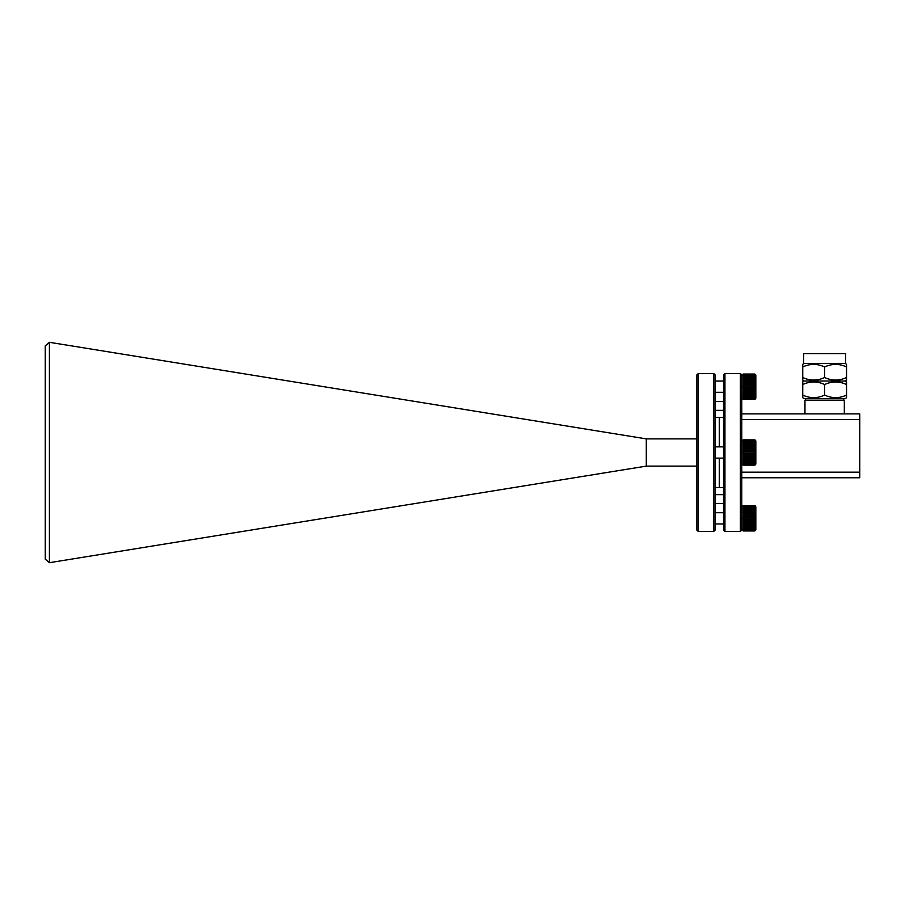 <?xml version="1.0" encoding="UTF-8"?>
<svg xmlns="http://www.w3.org/2000/svg" width="905" height="905" viewBox="0 0 905 905"><rect width="100%" height="100%" fill="white"/><g stroke="black" fill="none" stroke-linecap="round" stroke-linejoin="round"><path stroke-width="1.36" d="M713.706 373.505L715.108 374.908L715.108 530.092L713.706 531.495L713.706 373.505L698.253 373.505L698.253 531.495L713.706 531.495M698.253 531.495L696.85 530.092L696.85 374.908L698.253 373.505M715.108 417.397L719.317 417.397L719.317 446.878L719.317 417.397L723.536 417.397M715.108 487.603L719.317 487.603L719.317 458.122L719.317 487.603L723.536 487.603M646.294 438.88L49.413 342.305L49.413 562.695L646.294 466.12L646.294 438.88L696.85 438.88M646.294 466.12L696.85 466.12M49.39 562.672L45.25 559.154L45.25 345.846L49.39 342.328M724.939 531.495L723.536 530.092L723.536 374.908L724.939 373.505L724.939 531.495L740.381 531.495L740.381 373.505L741.783 374.908L741.783 530.092L740.381 531.495M724.939 373.505L740.381 373.505M741.783 472.161L859.75 472.161L859.75 477.772L741.783 477.772M741.783 413.879L859.75 413.879L859.75 472.161M859.75 419.501L741.783 419.501M802.746 381.921L803.934 381.016L845.361 381.016L846.537 381.921L846.537 384.535C839.24 381.118 831.944 381.118 824.647 384.535C817.351 381.118 810.054 381.118 802.746 384.535L802.746 382.046M835.587 381.921L836.752 381.955M813.697 381.921L814.862 381.955M803.934 381.016L802.746 380.111L802.746 364.353L803.934 363.448M813.697 380.111L812.532 380.077M835.587 380.111L834.421 380.077M845.361 381.016L846.537 379.998M845.361 363.448L846.537 364.353L846.537 366.955C839.24 363.55 831.944 363.55 824.647 366.955C817.351 363.55 810.054 363.55 802.746 366.955M803.685 363.448L803.685 353.617L845.598 353.617L845.598 363.448L803.685 363.448M803.934 398.585L802.746 397.68L802.746 395.078C810.043 398.494 817.339 398.494 824.647 395.078C831.933 398.494 839.229 398.494 846.537 395.078L846.537 397.68L845.361 398.585L803.934 398.585M813.697 397.68L812.532 397.657M835.587 397.68L834.421 397.657M804.964 400.146L804.964 413.879L844.32 413.879L844.32 400.146L804.964 400.146M802.746 377.509C810.043 380.926 817.339 380.926 824.647 377.509C831.933 380.926 839.229 380.926 846.537 377.509L846.537 366.955M846.537 377.509L846.537 380.111M824.647 377.509L824.647 366.955M802.746 395.078L802.746 384.535M824.647 395.078L824.647 384.535M846.537 395.078L846.537 384.535M741.783 375.439L743.197 374.036L754.431 374.048A1.403 1.403 0 0 1 755.833 375.439L755.833 397.906A1.403 1.403 0 0 1 754.431 399.309L743.197 399.309L741.783 397.906M723.536 392.295L715.108 392.295M723.536 381.05L715.108 381.05M754.431 374.195L743.197 374.195M754.431 374.885L743.197 374.885L754.431 375.394L754.431 374.455M754.431 376.095L743.197 376.095L743.197 376.831L754.431 376.831L754.431 375.394M754.431 377.77L743.197 377.77L743.197 378.686L754.431 378.686L754.431 376.831M754.431 379.829L743.197 379.829L743.197 380.903L754.431 380.903L754.431 378.686M754.431 382.182L743.197 382.182L743.197 383.358L754.431 383.358L754.431 380.903M754.431 384.738L743.197 384.738L743.197 385.971L754.804 385.971L754.431 383.358M754.804 387.374L743.197 387.374L743.197 388.607L754.431 388.607L754.804 385.971M754.431 389.987L743.197 389.987L743.197 391.164L754.431 391.164L754.431 388.607M754.431 392.442L743.197 392.442L743.197 393.528L754.431 393.528L754.431 391.164M754.431 394.659L743.197 394.659L743.197 395.576L754.431 395.576L754.431 393.528M754.431 396.526L743.197 396.526L743.197 397.25L754.431 397.25L754.431 395.576M754.431 397.951L743.197 397.951L754.431 398.46L754.431 397.25M754.431 398.89L743.197 398.89L754.431 399.15L754.431 398.46M755.833 386.673L755.833 395.892L755.833 386.673M743.197 397.25L743.197 397.951M743.197 395.576L743.197 396.526M743.197 393.528L743.197 394.659M743.197 391.164L743.197 392.442M743.197 388.607L743.197 389.987M743.141 387.374L743.141 385.971M743.197 383.358L743.197 384.738M743.197 380.903L743.197 382.182M743.197 378.686L743.197 379.829M743.197 376.831L743.197 377.77M743.197 375.394L743.197 376.095M743.141 399.241L754.804 399.241M743.141 398.845L754.804 398.845M743.141 397.906L754.804 397.906M743.141 396.481L754.804 396.481M743.141 394.625L754.804 394.625M743.141 392.431L754.804 392.431M743.141 389.976L754.804 389.976M743.141 383.369L754.804 383.369M743.141 380.915L754.804 380.915M743.141 378.72L754.804 378.72M743.141 376.865L754.804 376.865M743.141 375.439L754.804 375.439M743.141 374.5L754.804 374.5M743.141 374.104L754.804 374.104M741.783 507.094L743.197 505.691L754.431 505.691A1.403 1.403 0 0 1 755.833 507.094L755.833 529.561A1.403 1.403 0 0 1 754.431 530.964L743.197 530.964L741.783 529.561M723.536 523.95L715.108 523.95M723.536 512.705L715.108 512.705M754.431 505.691L743.197 505.691M754.431 505.85L743.197 505.85L754.431 505.703M754.431 506.54L743.197 506.54L754.431 507.049L754.431 506.11M754.431 507.75L743.197 507.75L743.197 508.474L754.431 508.474L754.431 507.049M754.431 509.425L743.197 509.425L743.197 510.341L754.431 510.341L754.431 508.474M754.431 511.472L743.197 511.472L743.197 512.558L754.431 512.558L754.431 510.341M754.431 513.836L743.197 513.836L743.197 515.013L754.431 515.013L754.431 512.558M754.431 516.393L743.197 516.393L743.197 517.626L754.804 517.626L754.431 515.013M754.804 519.029L743.197 519.029L743.197 520.262L754.431 520.262L754.804 517.626M754.431 521.642L743.197 521.642L743.197 522.819L754.431 522.819L754.431 520.262M754.431 524.097L743.197 524.097L743.197 525.172L754.431 525.172L754.431 522.819M754.431 526.314L743.197 526.314L743.197 527.23L754.431 527.23L754.431 525.172M754.431 528.169L743.197 528.169L743.197 528.905L754.431 528.905L754.431 527.23M754.431 529.606L743.197 529.606L754.431 530.115L754.431 528.905M754.431 530.545L743.197 530.545L754.431 530.805L754.431 530.115M755.833 518.327L755.833 527.547L755.833 518.327M743.197 530.805L754.431 530.805M743.197 528.905L743.197 529.606M743.197 527.23L743.197 528.169M743.197 525.172L743.197 526.314M743.197 522.819L743.197 524.097M743.197 520.262L743.197 521.642M743.141 519.029L743.141 517.626M743.197 515.013L743.197 516.393M743.197 512.558L743.197 513.836M743.197 510.341L743.197 511.472M743.197 508.474L743.197 509.425M743.197 507.049L743.197 507.75M743.141 530.896L754.804 530.896M743.141 530.5L754.804 530.5M743.141 529.561L754.804 529.561M743.141 528.135L754.804 528.135M743.141 526.28L754.804 526.28M743.141 524.086L754.804 524.086M743.141 521.631L754.804 521.631M743.141 515.024L754.804 515.024M743.141 512.569L754.804 512.569M743.141 510.375L754.804 510.375M743.141 508.519L754.804 508.519M743.141 507.094L754.804 507.094M743.141 506.155L754.804 506.155M743.141 505.759L754.804 505.759M741.783 441.267L743.197 439.864L754.431 439.875A1.403 1.403 0 0 1 755.833 441.267L755.833 463.733A1.403 1.403 0 0 1 754.431 465.136L743.197 465.136L741.783 463.733M723.536 458.122L715.108 458.122M723.536 446.878L715.108 446.878M754.431 440.022L743.197 440.022M754.431 440.712L743.197 440.712L754.431 441.221L754.431 440.283M754.431 441.923L743.197 441.923L743.197 442.647L754.431 442.647L754.431 441.221M754.431 443.597L743.197 443.597L743.197 444.513L754.431 444.513L754.431 442.647M754.431 445.656L743.197 445.656L743.197 446.731L754.431 446.731L754.431 444.513M754.431 448.009L743.197 448.009L743.197 449.185L754.431 449.185L754.431 446.731M754.431 450.566L743.197 450.566L743.197 451.799L754.804 451.799L754.431 449.185M754.804 453.201L743.197 453.201L743.197 454.434L754.431 454.434L754.804 451.799M754.431 455.815L743.197 455.815L743.197 456.991L754.431 456.991L754.431 454.434M754.431 458.269L743.197 458.269L743.197 459.344L754.431 459.344L754.431 456.991M754.431 460.487L743.197 460.487L743.197 461.403L754.431 461.403L754.431 459.344M754.431 462.353L743.197 462.353L743.197 463.077L754.431 463.077L754.431 461.403M754.431 463.779L743.197 463.779L754.431 464.288L754.431 463.077M754.431 464.718L743.197 464.718L754.431 464.978L754.431 464.288M755.833 452.5L755.833 443.28L755.833 452.5M743.197 464.978L754.431 464.978M743.197 463.077L743.197 463.779M743.197 461.403L743.197 462.353M743.197 459.344L743.197 460.487M743.197 456.991L743.197 458.269M743.197 454.434L743.197 455.815M743.141 453.201L743.141 451.799M743.197 449.185L743.197 450.566M743.197 446.731L743.197 448.009M743.197 444.513L743.197 445.656M743.197 442.647L743.197 443.597M743.197 441.221L743.197 441.923M743.141 465.068L754.804 465.068M743.141 464.672L754.804 464.672M743.141 463.733L754.804 463.733M743.141 462.308L754.804 462.308M743.141 460.453L754.804 460.453M743.141 458.258L754.804 458.258M743.141 455.803L754.804 455.803M743.141 449.197L754.804 449.197M743.141 446.742L754.804 446.742M743.141 444.547L754.804 444.547M743.141 442.692L754.804 442.692M743.141 441.267L754.804 441.267M743.141 440.328L754.804 440.328M743.141 439.932L754.804 439.932M715.108 401.56L723.536 401.56M715.108 410.338L723.536 410.338M843.686 398.585L843.686 400.146M805.597 398.585L805.597 400.146M715.108 503.44L723.536 503.44M715.108 494.662L723.536 494.662M754.431 399.309L743.197 399.309"/></g></svg>
